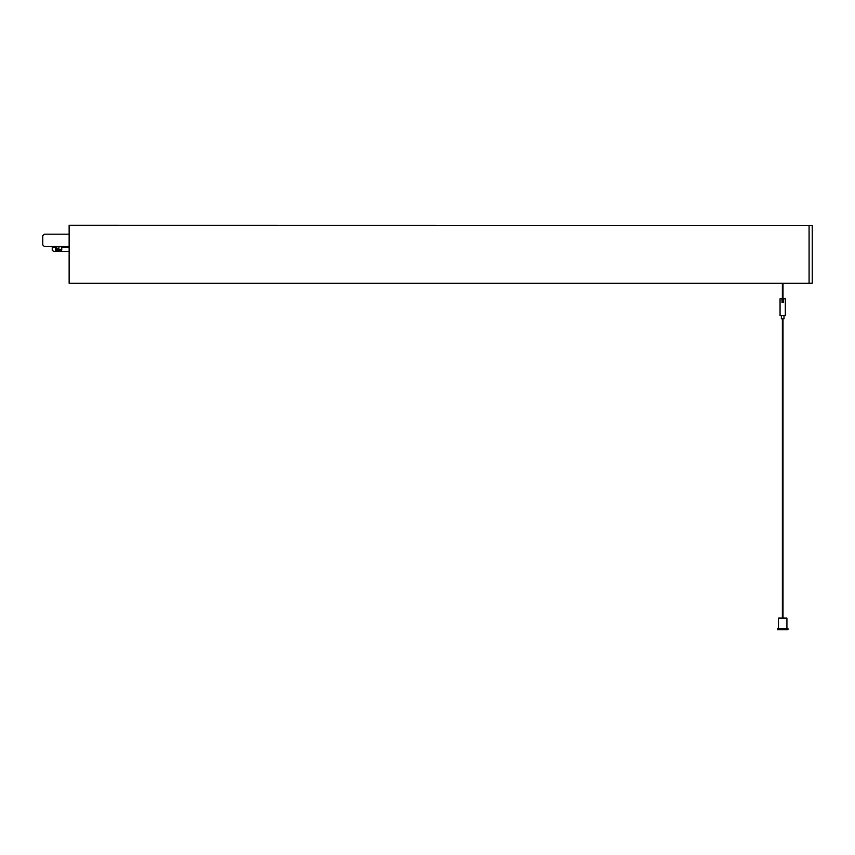 <?xml version="1.0" encoding="UTF-8"?>
<svg xmlns="http://www.w3.org/2000/svg" width="855" height="855" viewBox="0 0 855 855"><rect width="100%" height="100%" fill="white"/><g stroke="black" fill="none" stroke-linecap="round" stroke-linejoin="round"><path stroke-width="1.28" d="M56.045 247.01L55.725 247.084A0.631 0.545 0 0 0 56.045 247.01L57.98 246.678M55.415 249.692L55.415 246.678L61.752 246.678L58.91 246.678L58.91 248.271L56.355 249.542L61.752 249.542M55.725 247.084L55.725 247.629A1.272 1.101 0 0 0 56.355 247.49L56.355 249.542A1.272 1.101 0 0 1 55.725 249.692M55.415 250.088L61.752 250.088L61.752 247.084M69.137 234.174L44.332 234.174L42.75 235.756L42.75 244.936L44.332 246.518L52.251 246.518L52.251 250.536L53.833 251.327L69.137 251.327M52.251 246.518L69.137 246.529M809.087 283.326L69.137 283.326L69.137 225.271L812.25 225.378L812.25 283.197L809.087 283.315L809.087 225.271M783.009 318.819L783.009 618.069M782.378 618.069L782.378 318.819M786.921 628.617L786.921 618.069L778.478 618.069L778.478 628.617M787.968 629.729L777.419 629.729L777.419 628.617L787.968 628.617L787.968 629.729M781.374 315.645L781.374 318.819L784.014 318.819L784.014 315.645M782.378 283.326L782.378 301.088L783.009 301.088L783.009 302.456L783.009 283.326L783.009 301.088M782.378 302.456L782.378 301.088L782.378 302.456M781.427 315.645L780.059 315.645L780.059 298.758L782.004 298.758L782.004 302.456L783.383 302.456L783.383 298.758L785.328 298.758L785.328 315.645L781.427 315.645M61.752 247.629L69.137 247.629M52.251 247.629L55.415 247.629"/></g></svg>
